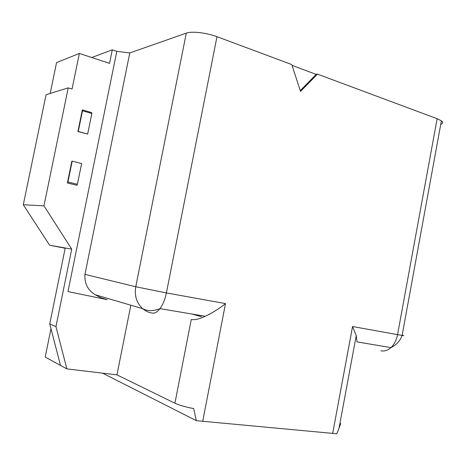 <?xml version="1.0" encoding="UTF-8"?>
<svg xmlns="http://www.w3.org/2000/svg" width="466" height="466" viewBox="0 0 466 466"><rect width="100%" height="100%" fill="white"/><g stroke="black" fill="none" stroke-linecap="round" stroke-linejoin="round"><path stroke-width="0.7" d="M50.171 93.468L56.549 62.601L79.354 53.45L72.044 89.023L68.222 87.864L43.955 205.838L71.717 249.135L49.612 245.203L65.17 248.279M43.955 205.838L23.3 204.766L46.064 94.744L68.222 87.864M50.975 328.693L45.196 357.061L66.871 368.891L116.954 374.862L130.841 305.218M116.954 374.862L174.901 403.218C179.002 405.129 185.264 406.923 193.687 408.6L196.349 420.676L336.819 433.776L339.021 428.254L356.24 335.561L357.038 341.893L390.922 347.613C387.695 350.49 384.351 351.533 380.903 350.741M67.989 291.57L107.174 299.679L100.947 297.78L95.198 294.733C87.759 290.091 84.346 283.305 84.958 274.375L129.781 52.955L116.809 51.336L67.989 291.57M60.51 365.42L49.74 323.934L65.228 247.982M23.3 204.766L49.612 245.203M440.754 124.358C443.096 123.502 443.312 122.325 441.395 120.828L437.137 118.714L317.48 74.135L300.535 91.429L291.786 64.564L216.975 36.697C206.636 32.742 191.707 31.036 186.301 33.127L129.781 52.955M91.773 57.516L112.283 49.81L109.533 63.341L79.354 53.45M116.809 51.336L112.283 49.81M317.48 74.135L316.198 74.391L292.06 65.415M102.555 373.15L196.349 420.676M300.273 90.631L316.198 74.391M49.74 323.934L55.949 326.614L66.871 368.891M174.901 403.218L191.281 319.49C194.683 320.101 199.343 319.029 205.273 316.28C212.677 312.768 219.422 308.539 225.515 303.593L166.397 292.922C165.057 299.405 162.919 304.642 159.978 308.638C157.164 312.237 154.438 313.682 151.794 312.977C148.404 312.406 145.363 310.979 142.678 308.696C136.608 303.046 134.301 295.741 135.757 286.765L84.958 274.375M71.717 249.135L55.949 326.614M77.408 184.28L81.632 163.572L72.189 161.16L71.84 161.189L67.378 182.992L76.855 185.27L77.408 184.28L67.931 181.99L67.378 182.992M91.843 113.5L91.674 112.603L82.336 109.883L77.904 131.552L87.649 134.08L91.843 113.5L82.494 110.78L78.259 131.488L77.904 131.552M340.722 423.553L339.021 428.254M332.648 433.572L352.564 326.526L356.24 335.561M201.487 316.67L191.73 313.997M72.189 161.16L67.931 181.99M82.336 109.883L82.494 110.78M87.649 134.08L78.259 131.488M402.175 335.141C404.296 335.66 404.278 335.753 402.123 335.427L397.556 334.646C396.484 340.093 394.271 344.415 390.922 347.613C396.385 344.945 400.119 340.879 402.123 335.427L441.395 120.828M216.975 36.697L166.397 292.922L135.757 286.765L186.301 33.127M437.137 118.714L397.556 334.646L352.564 326.526M202.675 421.468L225.515 303.593M205.273 316.28L159.978 308.638C153.471 311.271 147.705 311.294 142.678 308.696L95.198 294.733"/></g></svg>
